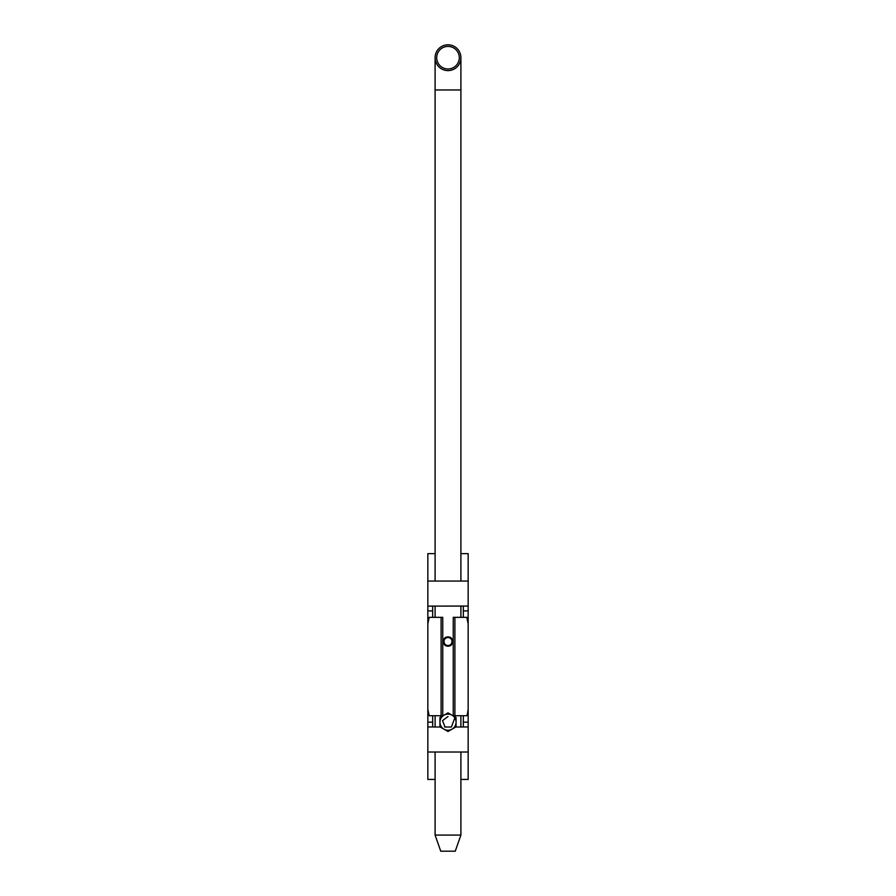 <?xml version="1.0" encoding="UTF-8"?>
<svg xmlns="http://www.w3.org/2000/svg" width="896" height="896" viewBox="0 0 896 896"><rect width="100%" height="100%" fill="white"/><g stroke="black" fill="none" stroke-linecap="round" stroke-linejoin="round"><path stroke-width="1.34" d="M435.098 553.638L427.84 553.638L427.84 606.122L468.149 606.054L468.16 714.112L467.354 714.112L468.16 709.341M427.84 581.056L468.16 581.056L468.16 606.122M454.899 617.344L453.242 617.344L453.242 715.725L454.899 715.725L454.899 617.344L466.805 617.344L468.16 623.728M454.899 715.725L466.805 715.725L467.354 714.112M440.25 727.014L427.84 726.947L427.84 623.728L429.195 617.344L442.758 617.344L442.758 715.725L441.101 715.725L441.101 617.344M427.84 709.341L429.195 715.725L441.101 715.725M432.701 606.054L432.678 610.893L427.84 610.893L427.84 618.957L428.646 618.957M468.16 610.893L463.322 610.893L463.299 606.054M463.299 727.014L463.322 722.176L468.16 722.176L468.16 714.112M468.16 722.176L468.16 779.43L460.902 779.43M468.16 581.056L468.16 553.638L460.902 553.638M427.84 610.893L427.84 606.122M427.84 726.947L427.84 779.43L435.098 779.43M427.84 623.728L427.84 618.957M463.322 610.893L463.322 617.344M463.322 722.176L463.322 715.725M432.678 617.344L432.678 610.893M432.678 715.725L432.701 727.014M468.16 726.947L455.75 727.014M427.84 752.013L468.16 752.013M451.898 642.566A4.032 4.032 0 0 0 452.032 641.536C451.797 639.083 450.453 637.739 448 637.504C445.547 637.739 444.203 639.083 443.968 641.536C444.203 643.989 445.547 645.333 448 645.568C450.453 645.333 451.797 643.989 452.032 641.536A4.032 4.032 0 0 0 446.264 637.896M448 646.162C441.84 646.442 441.851 636.63 448 636.91C454.149 636.63 454.149 646.442 448 646.162L448 645.568A4.032 4.032 0 0 1 444.886 638.971M448.403 645.546A4.032 4.032 0 0 0 449.87 645.109M451.259 643.91A4.032 4.032 0 0 0 451.819 642.824M435.098 835.072L460.902 835.072L455.258 851.2L440.742 851.2L435.098 835.072L435.098 752.013M459.29 57.702A11.29 11.29 0 0 0 448 46.413A11.29 11.29 0 0 0 436.71 57.702A11.29 11.29 0 0 0 448 68.992A11.29 11.29 0 0 0 459.29 57.702M435.098 57.702A12.902 12.902 0 0 1 448 44.8A12.902 12.902 0 0 1 460.902 57.702A12.902 12.902 0 0 1 448 70.605A12.902 12.902 0 0 1 435.098 57.702L435.098 89.958L460.902 89.958L460.902 57.702M445.715 638.221A4.032 4.032 0 0 0 445.077 638.77M456.064 726.835L448 731.483L439.936 726.835L439.936 717.517L448 712.869L452.032 715.187L456.064 717.517L456.064 726.835M452.032 715.187A8.064 8.064 0 0 1 452.032 729.165A8.064 8.064 0 0 1 439.936 722.176A8.064 8.064 0 0 1 452.032 715.187M448 716.52L442.546 720.63L445.021 727.014M451.002 727.014L444.886 727.014M451.136 727.014L444.763 727.014M451.259 727.014L444.64 727.014M451.382 727.014L455.179 716.957M428.646 714.112L427.84 714.112M427.84 722.176L432.678 722.176M467.354 618.957L468.16 618.957M460.902 835.072L460.902 752.013M460.902 727.014L460.902 715.725M460.902 617.344L460.902 606.054M460.902 581.056L460.902 89.958M435.098 727.014L435.098 715.725M435.098 617.344L435.098 606.054M435.098 581.056L435.098 89.958"/></g></svg>
